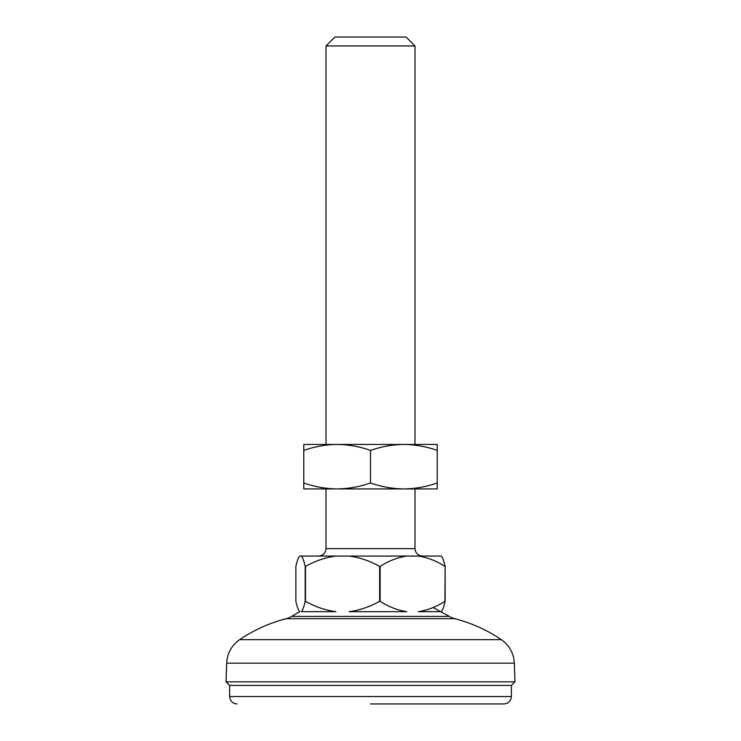 <?xml version="1.0" encoding="UTF-8"?>
<svg xmlns="http://www.w3.org/2000/svg" width="741" height="741" viewBox="0 0 741 741"><rect width="100%" height="100%" fill="white"/><g stroke="black" fill="none" stroke-linecap="round" stroke-linejoin="round"><path stroke-width="1.11" d="M454.705 618.679L286.295 618.679A18.534 18.534 0 0 0 291.584 616.419L449.416 616.419A18.534 18.534 0 0 0 454.705 618.679A148.293 148.293 0 0 1 501.314 639.659A29.659 29.659 0 0 1 514.31 663.167L514.958 681.831L226.042 681.831L226.69 663.167L514.31 663.167M286.295 618.679A148.293 148.293 0 0 0 239.686 639.659A29.659 29.659 0 0 0 226.69 663.167M226.042 681.831L229.627 685.416L229.627 696.54L511.373 696.54L511.373 685.416L229.627 685.416L511.373 685.416L514.958 681.831M370.5 703.95L503.963 703.95L370.5 703.95M326.012 45.951L334.913 37.05L406.087 37.05L414.988 45.951L326.012 45.951L326.012 444.443M291.584 616.419L299.697 611.668C298.354 610.204 297.076 606.749 295.872 601.294L295.872 566.439C297.076 560.974 298.354 557.51 299.697 556.065L441.312 556.065C442.646 557.51 443.924 560.974 445.128 566.439L445.128 601.294C443.924 606.749 442.646 610.204 441.303 611.668L418.332 611.668C427.668 610.223 436.532 606.759 444.924 601.294L445.128 566.439M349.196 556.065C359.876 557.51 370.018 560.974 379.624 566.439L380.124 566.439C388.516 560.974 397.38 557.51 406.716 556.065L418.332 556.065C427.668 557.51 436.532 560.974 444.924 566.439M335.914 556.065C325.234 557.51 315.101 560.974 305.496 566.439L305.496 601.294C315.064 606.749 325.197 610.204 335.914 611.668L301.365 611.668C302.708 610.223 303.986 606.759 305.19 601.294L305.19 566.439C303.995 560.983 302.717 557.528 301.365 556.065M380.124 566.439L380.124 601.294C388.488 606.749 397.352 610.204 406.716 611.668L349.196 611.668C359.876 610.223 370.018 606.759 379.624 601.294L379.624 566.439M380.124 601.294L379.624 601.294M303.773 450.408C314.647 446.591 325.771 444.6 337.136 444.443L303.773 444.443L303.773 482.975C314.647 486.781 325.771 488.773 337.136 488.93L403.864 488.93C415.229 488.773 426.353 486.781 437.227 482.975L437.227 444.443L403.864 444.443C415.229 444.6 426.353 446.591 437.227 450.408M303.773 482.975L303.773 488.93L337.136 488.93C348.502 488.773 359.626 486.781 370.5 482.975C381.374 486.781 392.498 488.773 403.864 488.93L437.227 488.93L437.227 482.975M403.873 444.443L337.127 444.443M337.136 444.443C348.502 444.6 359.626 446.591 370.5 450.408C381.374 446.591 392.498 444.6 403.864 444.443M370.5 450.408L370.5 482.975M403.864 488.93L414.988 488.93L414.988 548.646L326.012 548.646L326.012 488.93L337.136 488.93M501.314 639.659L239.686 639.659M433.087 607.527L449.416 616.419M229.627 696.54C230.071 701.032 232.544 703.505 237.037 703.95M511.373 696.54C510.929 701.032 508.456 703.505 503.963 703.95M326.012 548.646C325.568 553.138 323.095 555.611 318.602 556.065M414.988 45.951L414.988 444.443M414.988 548.646C415.432 553.138 417.905 555.611 422.398 556.065"/></g></svg>
